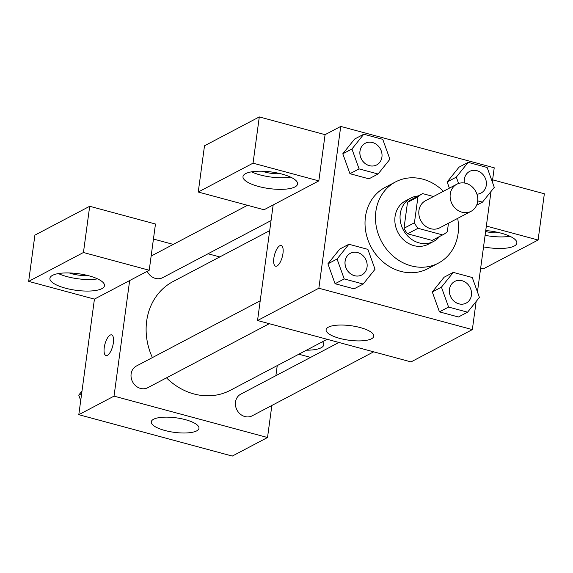 <?xml version="1.0" encoding="UTF-8"?>
<svg xmlns="http://www.w3.org/2000/svg" width="573" height="573" viewBox="0 0 573 573"><rect width="100%" height="100%" fill="white"/><g stroke="black" fill="none" stroke-linecap="round" stroke-linejoin="round"><path stroke-width="0.86" d="M450.242 194.075A15.306 13.408 -117.8 0 1 456.81 184.234A15.306 13.408 -117.8 0 1 475.812 191.518A15.306 13.408 -117.8 0 1 471.078 211.308A15.306 13.408 -117.8 0 1 456.294 209.231A15.306 13.408 -117.8 0 1 450.242 194.075M471.078 211.308L439.763 227.803A15.306 13.408 -117.8 0 1 424.98 225.726A15.306 13.408 -117.8 0 1 418.927 210.57A15.306 13.408 -117.8 0 1 425.503 200.729L456.81 184.234M443.316 234.543L432.88 240.037A22.92 20.084 -117.8 0 1 432.128 240.409L407.575 233.791L418.011 228.29L442.571 234.916A22.92 20.084 -117.8 0 0 443.316 234.543A22.92 20.084 -117.8 0 0 447.327 231.642L448.466 223.219M433.475 196.525L422.695 193.617A22.92 20.084 -117.8 0 0 421.95 193.989A22.92 20.084 -117.8 0 0 417.939 196.89L414.437 222.775A22.92 20.084 -117.8 0 0 418.011 228.29M417.939 196.89L407.503 202.384L404.001 228.276L414.437 222.775M407.503 202.384A22.92 20.084 -117.8 0 1 411.514 199.49L421.95 193.989M407.575 233.791A22.92 20.084 -117.8 0 1 404.001 228.276M418.197 195.966A24.481 21.459 62.2 0 0 410.784 198.1A24.481 21.459 62.2 0 0 403.213 229.766A24.481 21.459 62.2 0 0 433.611 241.426A24.481 21.459 62.2 0 0 439.563 236.52M433.611 241.426L428.389 244.177A24.481 21.459 -117.8 0 1 404.739 240.846A24.481 21.459 -117.8 0 1 395.048 216.601A24.481 21.459 -117.8 0 1 405.562 200.851L410.784 198.1M432.128 240.409L442.571 234.916M457.669 218.377A45.912 40.232 -117.8 0 1 438.374 263.129A45.912 40.232 -117.8 0 1 394.031 256.89A45.912 40.232 -117.8 0 1 375.867 211.43A45.912 40.232 -117.8 0 1 395.578 181.899A45.912 40.232 -117.8 0 1 443.402 191.296M438.374 263.129L427.938 268.63A45.912 40.232 -117.8 0 1 383.588 262.391A45.912 40.232 -117.8 0 1 365.431 216.931A45.912 40.232 -117.8 0 1 385.142 187.392L395.578 181.899M342.783 153.786L354.644 139.031L342.804 153.808L349.953 173.705L368.94 178.826L378.073 174.013L389.912 159.237L382.764 139.339L363.776 134.218L351.937 148.994L359.085 168.892L378.073 174.013M327.906 263.816L339.768 249.062L327.928 263.838L335.076 283.735L354.064 288.849L363.196 284.043L375.036 269.267L367.887 249.37L348.9 244.248L337.06 259.025L344.208 278.922L363.196 284.043M449.382 188.145L447.155 181.956M492.322 181.899L494.227 167.803L340.734 126.418L318.86 288.226L472.345 329.604L476.149 301.477M477.445 291.929L491.025 191.446M432.278 291.958L444.139 277.203L432.3 291.979L439.448 311.87L458.443 316.991L467.575 312.185L479.408 297.408L472.259 277.511L453.272 272.39L441.432 287.166L448.58 307.064L467.575 312.185M273.163 204.948L318.832 180.896L253.044 163.162L198.251 192.027L264.031 209.761L273.163 204.948L257.542 320.529L411.027 361.907L472.345 329.604M485.739 230.568A27.547 8.373 7.7 0 1 501.296 233.211A27.547 8.373 7.7 0 1 516.853 243.081A27.547 8.373 7.7 0 1 483.533 246.891M480.654 268.164L483.304 268.88L538.097 240.015L486.348 226.063M485.095 235.331A27.547 8.373 -172.3 0 0 509.927 236.262M499.577 232.767A15.306 4.656 7.7 0 1 485.61 231.535M538.097 240.015L544.35 193.781L492.601 179.829M371.497 338.786A24.073 7.32 7.7 0 1 344.201 339.431A24.073 7.32 7.7 0 1 326.087 329.747A24.073 7.32 7.7 0 1 350.92 325.715A24.073 7.32 7.7 0 1 373.797 336.193A24.073 7.32 7.7 0 1 371.497 338.786M257.542 320.529L318.86 288.226M281.193 245.523A10.715 4.004 -74.9 0 0 279.774 245.753A10.715 4.004 105.1 0 1 281.185 245.523A10.715 4.004 105.1 0 1 282.267 256.912A10.715 4.004 105.1 0 1 275.613 266.209A10.715 4.004 105.1 0 1 274.123 256.561A10.715 4.004 105.1 0 1 279.767 245.753A10.715 4.004 -74.9 0 0 274.13 256.554A10.715 4.004 -74.9 0 0 275.613 266.209M318.832 180.896L325.077 134.662L340.734 126.418M282.023 174.092A27.547 8.373 7.7 0 1 297.58 183.969A27.547 8.373 7.7 0 1 269.16 188.574A27.547 8.373 7.7 0 1 242.988 176.584A27.547 8.373 7.7 0 1 282.023 174.092M251.468 171.85A27.547 8.373 -172.3 0 0 290.654 177.143M280.304 173.648A15.306 4.656 7.7 0 1 262.377 171.227M325.077 134.662L259.297 116.928L204.504 145.793L198.251 192.027M253.044 163.162L259.297 116.928M152.382 357.602A61.454 53.855 -117.8 0 1 146.674 321.081A61.454 53.855 -117.8 0 1 173.067 281.544L269.69 230.64M327.154 339.295L230.36 390.292A61.454 53.855 -117.8 0 1 166.485 377.851M260.206 300.796L136.381 366.032A12.241 10.729 62.2 0 0 131.124 373.904A12.241 10.729 62.2 0 0 135.966 386.03A12.241 10.729 62.2 0 0 147.798 387.692L269.281 323.695M151.143 256.067A12.241 10.729 -117.8 0 1 151.258 256.002L247.493 205.306M271.058 220.569L162.675 277.669A12.241 10.729 -117.8 0 1 147.211 271.308M373.653 351.836L252.17 415.833A12.241 10.729 -117.8 0 1 240.345 414.172A12.241 10.729 -117.8 0 1 235.496 402.045A12.241 10.729 -117.8 0 1 240.753 394.174L338.908 342.468M153.442 239.048L173.282 244.399M208.028 253.767L219.781 256.94M129.656 280.555L149.224 270.248L83.443 252.507L28.65 281.379L94.43 299.113L129.656 280.555L114.027 396.129L267.519 437.514L271.853 405.462M275.885 375.666L277.246 365.588M83.443 252.507L89.696 206.28L34.903 235.145L28.65 281.379M89.696 206.28L155.476 224.014L149.224 270.248M322.506 341.744A27.547 8.373 7.7 0 1 323.766 344.803A27.547 8.373 7.7 0 1 306.462 350.196M87.218 275.369A15.306 4.656 7.7 0 1 69.29 272.949M58.389 273.572A27.547 8.373 -172.3 0 0 97.568 278.865M88.937 275.814A27.547 8.373 7.7 0 1 104.494 285.683A27.547 8.373 7.7 0 1 76.073 290.296A27.547 8.373 7.7 0 1 49.901 278.306A27.547 8.373 7.7 0 1 88.937 275.814M310.58 357.387L298.827 354.221M94.43 299.113L78.802 414.687L232.294 456.072L267.519 437.514M196.675 430.882A24.073 7.32 7.7 0 1 169.379 431.533A24.073 7.32 7.7 0 1 151.265 421.843A24.073 7.32 7.7 0 1 176.097 417.817A24.073 7.32 7.7 0 1 198.974 428.296A24.073 7.32 7.7 0 1 196.675 430.882M78.802 414.687L114.027 396.129M111.592 334.876A10.715 4.004 -74.9 0 0 110.174 335.105A10.715 4.004 105.1 0 1 111.585 334.876A10.715 4.004 105.1 0 1 112.666 346.257A10.715 4.004 105.1 0 1 106.005 355.561A10.715 4.004 105.1 0 1 104.522 345.906A10.715 4.004 105.1 0 1 110.166 335.105A10.715 4.004 -74.9 0 0 104.53 345.906A10.715 4.004 -74.9 0 0 106.012 355.561M82.003 391.044L78.745 395.112L80.714 400.591M78.745 395.112L81.66 393.572M361.778 274.968A12.241 10.729 -117.8 0 1 361.756 274.976A12.241 10.729 -117.8 0 1 349.931 273.314A12.241 10.729 -117.8 0 1 345.082 261.188A12.241 10.729 -117.8 0 1 350.339 253.316A12.241 10.729 -117.8 0 1 350.361 253.302L350.382 253.295A12.241 10.729 -117.8 0 1 365.581 259.125A12.241 10.729 -117.8 0 1 361.799 274.954A12.241 10.729 -117.8 0 1 349.967 273.292A12.241 10.729 -117.8 0 1 345.125 261.166A12.241 10.729 -117.8 0 1 350.382 253.295M339.768 249.062L348.9 244.248M327.928 263.838L337.06 259.025M354.064 288.849L335.076 283.735L344.208 278.922M466.171 303.096A12.241 10.729 -117.8 0 1 454.346 301.434A12.241 10.729 -117.8 0 1 449.497 289.308A12.241 10.729 -117.8 0 1 454.754 281.429A12.241 10.729 -117.8 0 1 469.953 287.266A12.241 10.729 -117.8 0 1 466.171 303.096L466.128 303.117A12.241 10.729 -117.8 0 1 466.128 303.117A12.241 10.729 -117.8 0 1 454.303 301.455A12.241 10.729 -117.8 0 1 449.461 289.329A12.241 10.729 -117.8 0 1 454.718 281.458A12.241 10.729 -117.8 0 1 454.733 281.443M444.139 277.203L453.272 272.39M432.3 291.979L441.432 287.166M458.443 316.991L439.448 311.87L448.58 307.064M376.676 164.924A12.241 10.729 -117.8 0 1 364.843 163.262A12.241 10.729 -117.8 0 1 360.002 151.136A12.241 10.729 -117.8 0 1 365.259 143.264A12.241 10.729 -117.8 0 1 380.458 149.095A12.241 10.729 -117.8 0 1 376.676 164.924L376.633 164.945A12.241 10.729 -117.8 0 1 376.633 164.945A12.241 10.729 -117.8 0 1 364.808 163.284A12.241 10.729 -117.8 0 1 359.959 151.157A12.241 10.729 -117.8 0 1 365.216 143.286A12.241 10.729 -117.8 0 1 365.237 143.271M354.644 139.031L363.776 134.218M342.804 153.808L351.937 148.994M368.94 178.826L349.953 173.705L359.085 168.892M477.717 200.879L482.452 202.154L494.284 187.378L487.136 167.481L468.148 162.36L456.309 177.136L458.586 183.475M464.388 183.009A12.241 10.729 -117.8 0 1 464.338 179.299A12.241 10.729 -117.8 0 1 469.595 171.427A12.241 10.729 -117.8 0 1 469.609 171.413M464.431 183.016A12.241 10.729 -117.8 0 1 464.374 179.277A12.241 10.729 -117.8 0 1 469.631 171.406A12.241 10.729 -117.8 0 1 484.83 177.236A12.241 10.729 -117.8 0 1 481.048 193.065A12.241 10.729 -117.8 0 1 481.005 193.087A12.241 10.729 -117.8 0 1 476.937 194.175M456.309 177.136L447.176 181.949L459.016 167.173L468.148 162.36M447.176 181.949L449.397 188.137M476.614 205.227L482.452 202.154M481.005 193.087L481.048 193.065A12.241 10.729 -117.8 0 1 476.929 194.154"/></g></svg>
